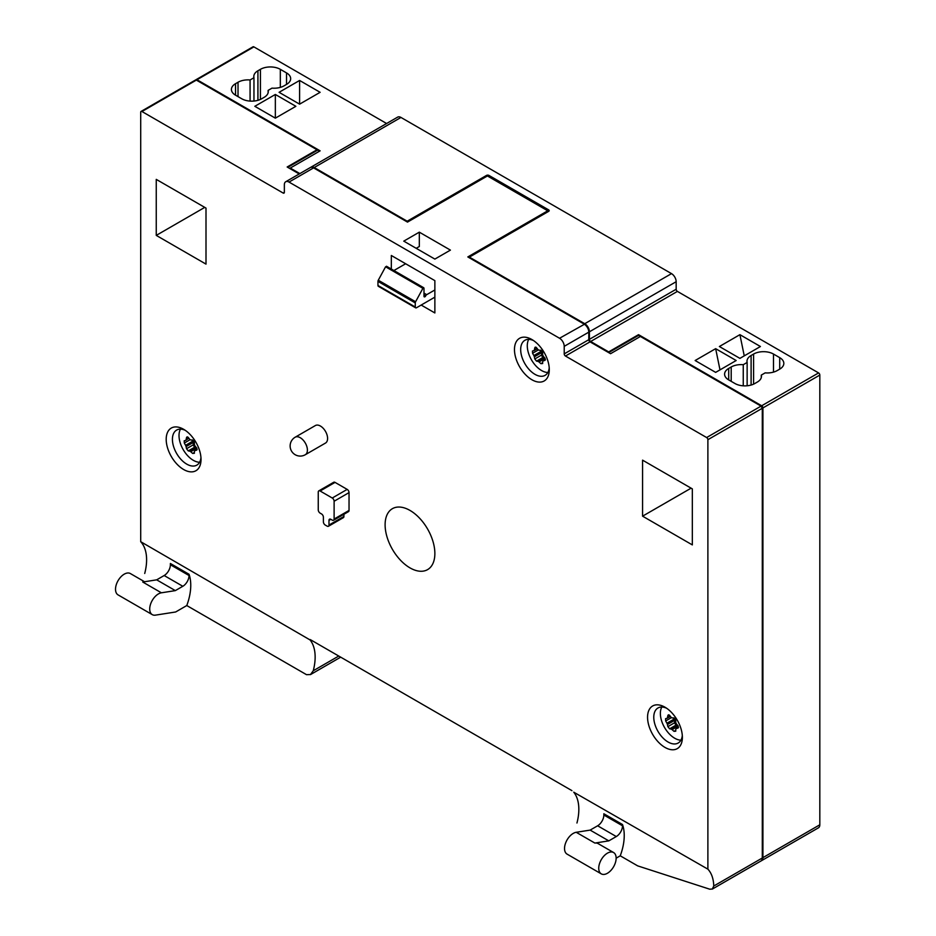 <?xml version="1.0" encoding="UTF-8"?>
<svg xmlns="http://www.w3.org/2000/svg" width="936" height="936" viewBox="0 0 936 936"><rect width="100%" height="100%" fill="white"/><g stroke="black" fill="none" stroke-linecap="round" stroke-linejoin="round"><path stroke-width="1.4" d="M608.681 351.901L638.539 334.667L638.539 335.392L608.681 352.626L608.681 351.901L590.651 341.488A1.755 1.018 -120 0 1 589.411 339.335L589.411 331.8A6.599 3.814 -120 0 0 584.743 323.716L469.381 257.119L548.671 211.337A1.755 1.018 180 0 0 549.186 210.612A1.755 1.018 180 0 0 548.671 209.898L488.966 175.43L488.966 176.143A1.755 1.018 0 0 0 486.486 176.143L407.183 221.926L407.183 221.212L314.215 167.532A6.599 3.814 -120 0 0 310.916 167.205A6.599 3.814 -120 0 0 310.623 167.404M589.411 339.335L676.166 289.247L676.166 281.713A6.599 3.814 -120 0 0 671.498 273.628L400.971 117.445A6.599 3.814 -120 0 0 397.671 117.117L310.916 167.205M488.966 175.43A1.755 1.018 180 0 0 486.486 175.43L407.183 221.212M403.767 241.137L434.866 259.085L450.415 250.111L419.316 232.163L403.767 241.137M576.95 823.001A45.735 26.407 120 0 0 573.745 792.184L707.885 869.158L707.885 439.698A1.755 1.018 -120 0 0 706.633 437.545L565.461 356.031A1.755 1.018 -120 0 1 564.221 353.878L564.221 346.343A6.599 3.814 -120 0 0 559.553 338.259L584.427 324.254A6.154 3.557 -120 0 1 588.791 331.8L588.791 332.151A6.599 3.814 -120 0 0 584.122 324.078L467.825 256.932L547.735 210.799L547.735 211.513L468.445 257.295M559.553 338.259L289.025 182.075L313.595 167.883L407.499 222.101L487.41 175.968L547.735 210.799M299.848 173.593L290.265 168.071L320.124 150.836L196.981 79.736A1.755 1.018 -120 0 0 196.104 79.654A1.755 1.018 -120 0 0 195.846 79.934M290.265 168.784L290.265 168.071M469.381 257.119L469.381 257.833M588.791 338.984A2.644 1.521 -120 0 0 590.639 342.202M564.221 353.878L588.791 339.698A1.755 1.018 -120 0 0 590.031 341.851L610.553 353.703L640.399 336.469L761.05 406.119A1.755 1.018 -120 0 1 762.302 408.271L762.302 858.008A6.599 3.814 -120 0 1 760.933 861.026L712.343 889.071M734.935 383.503A14.075 8.12 0 0 0 754.837 383.503L757.318 382.063A14.075 8.12 0 0 0 761.448 376.319A14.075 8.12 0 0 0 761.284 375.114L765.18 372.867A14.075 8.12 0 0 0 777.219 370.574L779.711 369.135A14.075 8.12 0 0 0 783.83 363.39A14.075 8.12 0 0 0 779.711 357.646L773.487 354.054A14.075 8.12 0 0 0 753.585 354.054L751.105 355.493A14.075 8.12 0 0 0 746.986 361.237A14.075 8.12 0 0 0 747.139 362.454L743.254 364.701A14.075 8.12 0 0 0 731.203 366.982L728.711 368.421A14.075 8.12 0 0 0 724.593 374.166A14.075 8.12 0 0 0 728.711 379.911L734.935 383.503M715.654 372.376L736.176 360.524L715.654 348.672L695.132 360.524L715.654 372.376M739.908 358.371L760.43 346.519L739.908 334.667L719.386 346.519L739.908 358.371M761.225 860.816A6.599 3.814 -120 0 0 761.553 860.664A6.599 3.814 -120 0 0 762.922 857.645L762.922 407.92A1.755 1.018 -120 0 0 761.67 405.768L638.539 334.667M761.553 860.664L818.462 827.81A6.599 3.814 -120 0 0 819.819 824.792L819.819 375.067A1.755 1.018 -120 0 0 818.579 372.914L677.407 291.4A1.755 1.018 -120 0 1 676.166 289.247M299.216 173.956L287.165 166.994L317.011 149.76L196.361 80.098A1.755 1.018 -120 0 0 195.484 80.016L141.067 111.431A1.755 1.018 -120 0 0 140.704 112.238L140.704 541.698L310.062 639.943A45.735 26.407 -60 0 1 313.256 670.761L338.774 656.031M289.025 182.075A6.599 3.814 -120 0 0 285.726 181.748A6.599 3.814 -120 0 0 284.357 184.766L284.357 192.301A1.755 1.018 -120 0 1 283.994 193.108A1.755 1.018 -120 0 1 283.117 193.027L141.944 111.513A1.755 1.018 -120 0 0 141.067 111.431M241.757 98.771A14.075 8.12 0 0 0 261.659 98.771L264.151 97.332A14.075 8.12 0 0 0 268.269 91.588A14.075 8.12 0 0 0 268.117 90.382L272.002 88.136A14.075 8.12 0 0 0 284.053 85.843L286.533 84.404A14.075 8.12 0 0 0 290.663 78.659A14.075 8.12 0 0 0 286.533 72.914L280.32 69.322A14.075 8.12 0 0 0 260.419 69.322L257.926 70.762A14.075 8.12 0 0 0 253.808 76.506A14.075 8.12 0 0 0 253.96 77.723L250.076 79.969A14.075 8.12 0 0 0 238.025 82.251L235.544 83.69A14.075 8.12 0 0 0 231.414 89.435A14.075 8.12 0 0 0 235.544 95.179L241.757 98.771M275.348 118.158L295.87 106.306L275.348 94.466L254.826 106.306L275.348 118.158L275.348 94.466M299.602 104.153L320.124 92.313L299.602 80.461L279.08 92.313L299.602 104.153L299.602 80.461M386.603 123.505L253.89 46.882A1.755 1.018 -120 0 0 253.012 46.8L196.104 79.654M409.991 567.883A35.182 20.311 -120 0 0 431.531 537.229A35.182 20.311 -120 0 0 388.44 512.355A35.182 20.311 -120 0 0 409.991 567.883M305.311 454.72L325.494 443.067A10.109 5.838 -120 0 0 325.494 431.391A10.109 5.838 -120 0 0 315.373 425.552L295.191 437.206A10.109 10.109 0 0 0 291.494 451.023A10.109 10.109 0 0 0 305.311 454.72A10.109 5.838 -120 0 0 306.856 446.612A10.109 5.838 -120 0 0 300.245 437.709A10.109 5.838 -120 0 0 295.191 437.206M421.177 305.054L434.866 312.952L434.866 280.636L391.33 255.493L391.33 269.041M531.882 339.522L531.882 339.522A24.628 14.215 60 0 1 549.292 369.673A24.628 14.215 60 0 1 531.882 379.735A24.628 14.215 60 0 1 514.472 349.573A24.628 14.215 60 0 1 531.882 339.522L531.882 339.522M664.97 707.195L664.97 707.195A24.628 14.215 60 0 1 682.379 737.357A24.628 14.215 60 0 1 664.97 747.408A24.628 14.215 60 0 1 647.56 717.245A24.628 14.215 60 0 1 664.97 707.195M183.608 429.285L183.608 429.285A24.628 14.215 60 0 1 201.029 459.447A24.628 14.215 60 0 1 183.608 469.498A24.628 14.215 60 0 1 166.198 439.335A24.628 14.215 60 0 1 183.608 429.285M156.254 179.384L156.254 235.392L206.002 264.116L206.002 208.108L156.254 179.384M642.576 460.161L642.576 516.169L692.336 544.904L692.336 488.885L642.576 460.161M330.853 519.316L332.245 520.124A2.644 1.521 -120 0 0 333.567 520.252L348.496 511.641A2.644 1.521 -120 0 0 349.034 510.436L349.034 492.617A2.644 1.521 -120 0 0 347.174 489.388L335.041 482.391A2.644 1.521 -120 0 0 333.731 482.262L318.802 490.873A2.644 1.521 -120 0 0 318.252 492.079L318.252 509.898A2.644 1.521 -120 0 0 320.124 513.127L321.516 513.934A2.644 1.521 -120 0 1 323.388 517.163L323.388 521.832A2.644 1.521 -120 0 0 325.248 525.061L327.12 526.137A2.644 1.521 -120 0 0 328.442 526.266A2.644 1.521 -120 0 0 328.981 525.061L328.981 520.393L330.853 519.316A2.644 1.521 -120 0 0 329.53 519.188A2.644 1.521 -120 0 0 328.981 520.393M328.442 526.266L343.36 517.655A2.644 1.521 -120 0 0 343.91 516.45L343.91 514.285M310.483 639.697A1.755 1.018 -120 0 0 310.237 639.58L571.685 790.499A1.755 1.018 -120 0 1 571.919 790.663M601.286 873.873A12.308 7.114 -60 0 1 599.403 863.998A12.308 7.114 -60 0 1 607.441 853.152A12.308 7.114 -60 0 1 613.595 852.544A12.308 7.114 -60 0 1 613.595 866.759A12.308 7.114 -60 0 1 601.286 873.873L567.076 854.123A12.308 7.114 -60 0 1 565.192 844.26A12.308 7.114 -60 0 1 573.241 833.403A12.308 7.114 -60 0 1 576.213 832.291L590.148 830.103L597.636 825.786A8.798 5.078 -60 0 0 603.849 815.01L603.849 813.758L622.51 824.522A45.735 26.407 -60 0 1 620.252 855.808L637.673 865.87L709.745 889.2L712.319 889.036L713.77 886.018L762.302 858.008M620.252 855.808L616.145 858.183M186.779 605.545L175.652 611.98L155.446 615.139A12.308 7.114 -60 0 1 152.264 614.636A12.308 7.114 -60 0 1 150.38 604.761A12.308 7.114 -60 0 1 158.43 593.915A12.308 7.114 -60 0 1 161.401 592.804L142.74 582.028L156.686 579.84L164.163 575.523A8.798 5.078 -60 0 0 170.387 564.747L170.387 563.495L189.037 574.271A45.735 26.407 -60 0 1 186.779 605.545L306.493 674.669L310.483 674.54L313.256 670.761M542.669 361.612L543.173 360.91L542.669 361.612A43.524 22.16 -54.7 0 0 542.669 363.519L540.938 363.671A43.524 33.076 25.8 0 1 539.019 361.94L538.024 361.366A43.524 12.975 -17.2 0 1 536.527 361.12L534.784 358.968A43.524 27.776 114.1 0 1 534.374 356.827L533.871 355.54A43.524 35.135 45.3 0 1 532.584 353.281L532.467 351.012M547.852 372.493A20.229 11.677 60 0 1 533.052 362.349A20.229 11.677 60 0 1 527.471 343.219A20.229 11.677 60 0 1 528.723 339.358M535.24 347.162L534.784 347.829A43.524 22.16 125.3 0 0 534.374 349.97L533.871 350.672A43.524 5.3 155 0 1 532.584 350.965M537.065 348.414L533.871 350.672M535.93 347.162L534.784 347.829L536.527 347.665A43.524 33.076 -154.2 0 0 538.024 349.643L539.019 350.216A43.524 12.975 162.8 0 0 540.938 350.216L542.669 352.369A43.524 27.776 -65.9 0 0 542.669 354.756L543.173 356.043A43.524 35.135 -134.7 0 0 544.881 358.067L545.138 360.22M545.044 360.301L544.881 360.372A43.524 5.3 -25 0 1 543.173 360.91L545.419 359.611M675.757 729.296L676.26 728.582L675.757 729.296A43.524 22.16 -54.7 0 0 675.757 731.192L674.025 731.344A43.524 33.076 25.8 0 1 672.106 729.624L671.112 729.05A43.524 12.975 -17.2 0 1 669.614 728.805L667.883 726.64A43.524 27.776 114.1 0 1 667.462 724.499L666.958 723.224A43.524 35.135 45.3 0 1 665.672 720.954L665.554 718.684M680.94 740.165A20.229 11.677 60 0 1 666.139 730.022A20.229 11.677 60 0 1 660.559 710.892A20.229 11.677 60 0 1 661.81 707.043M668.327 714.847L667.883 715.502A43.524 22.16 125.3 0 0 667.462 717.643L666.958 718.345A43.524 5.3 155 0 1 665.672 718.637M670.153 716.087L666.958 718.345M669.018 714.847L667.883 715.502L669.614 715.35A43.524 33.076 -154.2 0 0 671.112 717.315L672.106 717.889A43.524 12.975 162.8 0 0 674.025 717.9L675.757 720.053A43.524 27.776 -65.9 0 0 675.757 722.428L676.26 723.715A43.524 35.135 -134.7 0 0 677.968 725.739L678.226 727.904M678.132 727.974L677.968 728.056A43.524 5.3 -25 0 1 676.26 728.582L678.506 727.284M194.407 451.386L194.899 450.672L194.407 451.386A43.524 22.16 -54.7 0 0 194.407 453.281L192.664 453.445A43.524 33.076 25.8 0 1 190.745 451.714L189.751 451.14A43.524 12.975 -17.2 0 1 188.253 450.895L186.521 448.73A43.524 27.776 114.1 0 1 186.1 446.589L185.609 445.314A43.524 35.135 45.3 0 1 184.31 443.044L184.193 440.774M199.579 462.255A20.229 11.677 60 0 1 184.778 452.111A20.229 11.677 60 0 1 179.197 432.982A20.229 11.677 60 0 1 180.461 429.133M186.978 436.936L186.521 437.592A43.524 22.16 125.3 0 0 186.1 439.733L185.609 440.446A43.524 5.3 155 0 1 184.31 440.727M188.803 438.177L185.609 440.446M187.656 436.936L186.521 437.592L188.253 437.44A43.524 33.076 -154.2 0 0 189.751 439.405L190.745 439.978A43.524 12.975 162.8 0 0 192.664 439.99L194.407 442.143A43.524 27.776 -65.9 0 0 194.407 444.53L194.899 445.805A43.524 35.135 -134.7 0 0 196.607 447.829L196.876 449.994M196.771 450.064L196.607 450.146A43.524 5.3 -25 0 1 194.899 450.672L197.157 449.374M707.885 869.158A45.735 26.407 -60 0 1 713.77 886.018M588.791 339.698L588.791 332.151L564.221 346.343M313.595 167.883A6.599 3.814 -120 0 0 310.296 167.567L285.726 181.748M144.717 573.464A45.735 26.407 120 0 0 140.704 541.698M691.096 488.171L642.576 516.169M204.762 207.382L156.254 235.392M333.567 520.252A2.644 1.521 -120 0 0 334.117 519.047L334.117 501.24A2.644 1.521 -120 0 0 332.245 498.01L320.124 491.002A2.644 1.521 -120 0 0 318.802 490.873M200.947 457.517A20.229 11.677 60 0 1 196.841 465.122A20.229 11.677 60 0 1 176.611 453.433A20.229 11.677 60 0 1 176.611 430.08A20.229 11.677 60 0 1 185.246 430.314M682.309 735.427A20.229 11.677 60 0 1 678.19 743.02A20.229 11.677 60 0 1 657.961 731.344A20.229 11.677 60 0 1 657.961 707.99A20.229 11.677 60 0 1 666.596 708.224M549.221 367.754A20.229 11.677 60 0 1 545.103 375.348A20.229 11.677 60 0 1 524.874 363.671A20.229 11.677 60 0 1 524.874 340.306A20.229 11.677 60 0 1 533.508 340.552M191.775 439.99L192.652 441.242A1.755 1.018 -120 0 1 193.144 442.529L193.354 444.787A1.755 1.018 -120 0 0 195.086 446.952L195.893 447.01M673.124 717.9L674.002 719.152A1.755 1.018 -120 0 1 674.505 720.439L674.704 722.697A1.755 1.018 -120 0 0 676.447 724.85L677.243 724.909M540.037 350.228L540.914 351.48A1.755 1.018 -120 0 1 541.418 352.755L541.616 355.025A1.755 1.018 -120 0 0 543.36 357.178L544.155 357.236M419.316 232.163L419.316 246.519L416.204 248.321M434.866 297.145L416.52 307.745A1.755 1.018 -60 0 1 415.642 307.827A1.755 1.018 -60 0 1 415.268 307.02L415.268 302.913A1.755 1.018 -60 0 1 415.596 301.755L422.896 288.335L423.985 288.194L423.985 296.256A1.322 0.76 -60 0 0 425.681 295.881A1.755 1.018 -60 0 1 426.699 294.676L434.866 289.973M415.642 307.827L378.32 286.287A1.755 1.018 -60 0 1 377.957 285.48L377.957 281.373A1.755 1.018 -60 0 1 378.284 280.215L385.585 266.783L386.662 266.643M393.904 270.527L405.639 263.753M576.213 832.291L594.875 843.067L608.809 840.867L616.298 836.55A8.798 5.078 -60 0 0 622.51 825.786L622.51 824.522M594.875 843.067A12.308 7.114 -60 0 1 598.045 843.57L613.595 852.544M590.148 830.103L608.809 840.867M170.387 564.747L189.037 575.523L189.037 574.271M189.037 575.523A8.798 5.078 -60 0 1 182.824 586.287L175.336 590.616L161.401 592.804M152.264 614.636L118.065 594.886A12.308 7.114 -60 0 1 116.181 585.012A12.308 7.114 -60 0 1 124.219 574.166A12.308 7.114 -60 0 1 130.373 573.557L144.553 581.747M156.686 579.84L175.336 590.616M268.117 92.804L268.117 90.382M253.96 101.041L253.96 77.723M250.076 101.1L250.076 79.969M761.284 377.536L761.284 375.114M747.139 385.772L747.139 362.454M743.254 385.831L743.254 364.701M715.654 348.672L719.995 369.872M739.908 334.667L744.249 355.867M638.539 335.392L640.399 336.469M761.062 406.13L762.302 408.271L707.885 439.698M287.785 167.345L317.011 150.474L317.011 149.76L319.504 151.187M549.069 210.974A1.755 1.018 0 0 0 548.671 210.612L488.966 176.143M584.743 323.716L671.498 273.628M314.215 167.532L400.971 117.445M565.461 356.031L590.031 341.851M706.633 437.545L761.05 406.119M761.67 405.768L818.579 372.914M590.651 341.488L677.407 291.4M589.411 331.8L676.166 281.713M141.944 111.513L196.361 80.098M283.117 193.027L284.357 192.301M196.981 79.736L253.89 46.882M762.922 857.645L819.819 824.792M762.922 407.92L819.819 375.067M328.981 525.061L343.91 516.45M334.117 519.047L349.034 510.436M334.117 501.24L349.034 492.617M332.245 498.01L347.174 489.388M320.124 491.002L335.041 482.391M192.664 453.445L194.384 452.451M190.745 451.714L196.864 448.18M184.31 443.044L190.078 439.721M185.609 445.314L192.652 441.242M186.1 446.589L193.144 442.529M186.521 448.73L193.354 444.787M188.253 450.895L195.086 446.952M189.751 451.14L196.232 447.396M674.025 731.344L675.745 730.361M672.106 729.624L678.226 726.09M667.204 718.216L670.375 716.379M665.672 720.954L671.428 717.631M666.958 723.224L674.002 719.152M667.462 724.499L674.505 720.439M667.883 726.64L674.704 722.697M669.614 728.805L676.447 724.85M671.112 729.05L677.582 725.306M540.938 363.671L542.658 362.677M539.019 361.94L545.138 358.418M534.117 350.532L537.287 348.707M532.584 353.281L538.34 349.947M533.871 355.54L540.914 351.48M534.374 356.827L541.418 352.755M534.784 358.968L541.616 355.025M536.527 361.12L543.36 357.178M538.024 361.366L544.495 357.634M377.957 285.48L415.268 307.02M377.957 281.373L415.268 302.913M378.284 280.215L415.596 301.755M385.585 266.783L422.896 288.335M423.985 294.91L425.681 295.881M423.985 293.108L426.699 294.676M597.636 825.786L616.298 836.55M603.849 815.01L622.51 825.786M164.163 575.523L182.824 586.287M286.533 84.404L286.533 72.914M280.32 87.387L280.32 69.322M260.419 99.403L260.419 69.322M257.926 100.316L257.926 70.762M238.025 96.619L238.025 82.251M235.544 95.179L235.544 83.69M779.711 369.135L779.711 357.646M773.487 372.118L773.487 354.054M753.585 384.134L753.585 354.054M751.105 385.047L751.105 355.493M731.203 381.35L731.203 366.982M728.711 379.911L728.711 368.421M548.671 209.898L548.671 210.612M486.486 175.43L486.486 176.143M310.506 674.587L340.716 657.142M194.758 450.731L197.157 449.35M676.12 728.641L678.518 727.26M667.099 718.286L670.387 716.391M543.032 360.968L545.431 359.588M534.011 350.614L537.299 348.719M386.486 266.245L423.797 287.785"/></g></svg>
